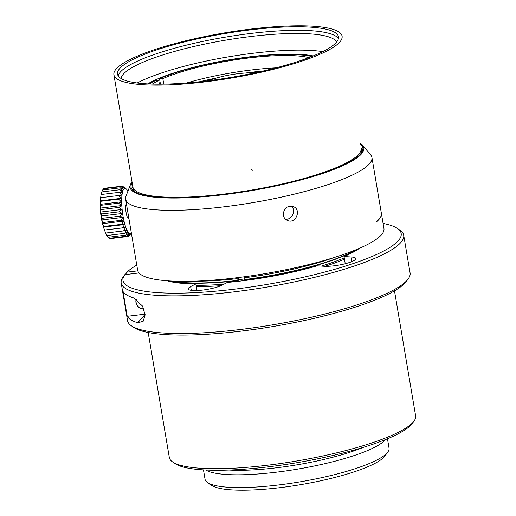 <?xml version="1.0" encoding="UTF-8"?>
<svg xmlns="http://www.w3.org/2000/svg" width="516" height="516" viewBox="0 0 516 516"><rect width="100%" height="100%" fill="white"/><g stroke="black" fill="none" stroke-linecap="round" stroke-linejoin="round"><path stroke-width="0.77" d="M203.465 469.895L205.046 479.241A93.306 18.421 -9.6 0 0 207.548 482.576L211.67 485.388A89.636 17.699 -9.6 0 0 300.596 484.679A89.636 17.699 -9.6 0 0 384.807 456.105L387.78 452.093A93.306 18.421 -9.6 0 0 389.045 448.12L387.464 438.774M207.548 482.576A93.306 18.421 -9.6 0 0 300.119 481.847A93.306 18.421 -9.6 0 0 387.78 452.093M205.723 470.018A93.306 18.421 -9.6 0 0 297.951 469.063A93.306 18.421 -9.6 0 0 385.368 439.632M229.072 470.05A89.636 17.699 -9.6 0 0 363.328 447.34M148.182 332.517L169.325 457.524A124.898 24.665 -9.6 0 0 172.679 461.994L175.156 463.678A122.698 24.226 -9.6 0 0 296.881 462.71A122.698 24.226 -9.6 0 0 412.155 423.591L413.935 421.185A124.898 24.665 -9.6 0 0 415.632 415.864L394.488 290.856M172.679 461.994A124.898 24.665 -9.6 0 0 296.59 461.007A124.898 24.665 -9.6 0 0 413.935 421.185M244.739 279.846L244.997 280.504M245.035 276.686L244.029 277.834L244.461 279.878A105.064 20.743 -9.6 0 0 356.743 249.441M238.037 277.427L238.624 278.614L238.863 281.252M237.87 277.621L236.934 278.685L237.231 280.465L237.902 281.362M324.97 266.301A104.696 20.672 -9.6 0 0 344.475 259.2M244.332 279.608A105.432 20.821 -9.6 0 0 355.608 249.905M244.029 277.834A105.432 20.821 -9.6 0 0 334.51 257.4M193.823 281.194A105.432 20.821 -9.6 0 0 236.934 278.685M171.435 281.059A105.432 20.821 -9.6 0 0 237.231 280.465M170.209 280.988A105.064 20.743 -9.6 0 0 237.366 280.736M196.293 286.574A104.696 20.672 -9.6 0 0 220.964 285.677M238.592 279.659A99.188 19.582 -9.6 0 0 244.223 278.988M125.627 199.15L137.637 270.165A124.898 24.665 -9.6 0 0 235.748 277.879A124.898 24.665 -9.6 0 0 383.943 228.504L371.933 157.49A124.898 24.665 -9.6 0 0 370.617 154.806A124.898 24.665 -9.6 0 1 264.211 200.614A124.898 24.665 -9.6 0 1 262.051 201.021A124.898 24.665 -9.6 0 1 125.988 196.183A124.898 24.665 -9.6 0 0 125.627 199.15A124.898 24.665 -9.6 0 0 223.731 206.864A124.898 24.665 -9.6 0 0 371.933 157.49M380.537 216.746L380.595 217.101A124.898 24.665 170.4 0 1 376.177 222.138L376.112 221.783A124.898 24.665 170.4 0 0 380.537 216.746M283.29 215.127C283.652 208.238 287.051 205.42 293.488 206.664C301.866 209.935 295.52 224.615 287.296 220.39C285.109 219.345 283.774 217.584 283.29 215.127M291.346 206.11C296.339 210.347 292.062 220.216 285.451 219.165M223.209 194.758A118.538 23.407 -9.6 0 0 362.606 145.351A118.538 23.407 -9.6 0 0 360.226 143.364A118.538 23.407 170.4 0 1 362.606 145.351A118.538 23.407 170.4 0 1 261.509 188.85A118.538 23.407 170.4 0 1 259.348 189.249A118.538 23.407 170.4 0 1 130.438 184.618A118.538 23.407 -9.6 0 0 223.209 194.758M132.038 181.961A118.538 23.407 -9.6 0 0 130.438 184.618A118.538 23.407 170.4 0 1 132.038 181.961M132.199 182.935A117.551 23.214 -9.6 0 0 131.07 187.269A117.551 23.214 -9.6 0 0 223.402 194.532A117.551 23.214 -9.6 0 0 362.883 148.066A117.551 23.214 -9.6 0 0 360.394 144.338M362.838 149.898A117.551 23.214 -9.6 0 0 360.994 147.892M132.799 186.489A117.551 23.214 -9.6 0 0 131.722 188.991M361.729 152.439A115.719 22.846 -9.6 0 0 361.671 151.923L361.071 148.369A115.719 22.846 170.4 0 1 259.522 188.65A115.719 22.846 170.4 0 1 257.355 189.05A115.719 22.846 170.4 0 1 243.604 191.365A115.719 22.846 170.4 0 1 241.43 191.7A115.719 22.846 170.4 0 1 227.756 193.616A115.719 22.846 170.4 0 1 225.621 193.887A115.719 22.846 170.4 0 1 212.282 195.364A115.719 22.846 170.4 0 1 210.218 195.564A115.719 22.846 170.4 0 1 197.576 196.57A115.719 22.846 170.4 0 1 195.622 196.693A115.719 22.846 170.4 0 1 183.651 197.222A115.719 22.846 170.4 0 1 181.851 197.267A115.719 22.846 170.4 0 1 171.125 197.293A115.719 22.846 170.4 0 1 169.512 197.26A115.719 22.846 170.4 0 1 132.883 186.966L113.901 74.762A115.719 22.846 -9.6 0 0 231.813 77.993A115.719 22.846 -9.6 0 0 342.095 36.165A115.719 22.846 -9.6 0 0 340.973 33.792A115.719 22.846 -9.6 0 0 217.868 34.037A115.719 22.846 -9.6 0 0 113.901 74.762A115.719 22.846 -9.6 0 0 231.813 77.993A115.719 22.846 -9.6 0 0 342.095 36.165A115.719 22.846 -9.6 0 0 251.202 29.019A115.719 22.846 -9.6 0 0 113.901 74.762L133.483 190.514A115.719 22.846 -9.6 0 0 133.599 191.023M250.466 29.857A112.043 22.123 -9.6 0 0 117.525 74.149A112.043 22.123 -9.6 0 0 231.69 77.277A112.043 22.123 -9.6 0 0 338.47 36.778A112.043 22.123 -9.6 0 0 250.466 29.857M338.406 38.616A112.043 22.123 -9.6 0 0 251.066 33.411A112.043 22.123 -9.6 0 0 118.19 75.865M336.574 42.041A109.469 21.614 -9.6 0 0 250.97 36.481A109.469 21.614 -9.6 0 0 121.054 78.496M322.797 51.606A109.469 21.614 -9.6 0 0 253.795 53.174A109.469 21.614 -9.6 0 0 137.211 82.999M313.173 55.928A94.041 18.57 -9.6 0 0 250.699 56.696A94.041 18.57 -9.6 0 0 147.711 83.915M311.741 56.502A91.106 17.989 -9.6 0 0 159.521 78.703L160.444 84.179M152.323 84.095A87.062 17.189 170.4 0 1 158.747 80.496L155.445 80.58A91.106 17.989 -9.6 0 0 149.259 83.985M308.884 57.618A87.062 17.189 170.4 0 0 162.817 78.619L159.521 78.703M159.373 84.185L158.747 80.496M162.817 78.619L163.753 84.14M186.682 82.973A87.062 17.189 170.4 0 1 276.066 67.854M263.237 70.995A90.003 17.77 -9.6 0 0 245.61 73.02M217.139 77.839A90.003 17.77 -9.6 0 0 199.827 81.722M128.858 218.255L128.465 218.3A7.347 1.696 -96.9 0 1 125.981 211.857A7.347 1.696 -96.9 0 1 126.426 203.865M127.897 191.21A22.775 5.263 83.1 0 0 126.188 188.895A22.775 5.263 83.1 0 0 122.324 211.334A22.775 5.263 83.1 0 0 131.348 232.974L130.961 233.509M125.169 188.043L122.137 186.147L124.175 188.295L121.163 186.618L123.343 189.062L120.318 187.837L122.64 190.507L119.615 189.772L122.073 192.571L119.08 192.358L121.666 195.196L118.725 195.525L121.434 198.299L118.57 199.17L121.383 201.795L118.609 203.181L121.512 205.568L118.848 207.438L121.815 209.509L119.28 211.818L122.286 213.495L119.886 216.178L122.911 217.41L120.647 220.39L123.672 221.125L121.55 224.325L124.543 224.537L122.556 227.866L125.504 227.543L123.646 230.904L126.517 230.039L124.775 233.348L127.549 231.968L125.917 235.122L128.581 233.251L127.039 236.167L129.574 233.864L128.097 236.463L130.503 233.78L129.065 235.993L130.974 233.49M127.039 236.173L109.024 238.34A71.64 60.617 15.3 0 1 108.379 237.237M125.923 235.122L107.902 237.289A71.64 65.674 26.2 0 1 107.006 235.49M124.782 233.355L106.76 235.522A71.64 68.731 47 0 1 105.703 233.071M105.503 232.568L105.632 233.071A71.64 69.699 85 0 1 105.116 231.761A71.64 69.699 85 0 1 104.49 230.071L104.542 230.033A71.64 68.551 121.7 0 1 103.535 227.066L103.535 226.492A71.64 65.319 141.3 0 1 102.658 223.654L102.632 222.557A71.64 60.108 151.7 0 1 101.897 219.939L101.871 218.339A71.64 53.064 158 0 1 101.271 216.023L101.265 213.979A71.64 44.408 162.3 0 1 100.801 212.037L100.833 209.606A71.64 34.404 165.7 0 1 100.497 208.096L100.594 205.349A71.64 23.355 168.4 0 1 100.368 204.323L100.556 201.337A71.64 11.597 170.9 0 1 100.42 200.827L100.71 197.692A71.64 0.516 173.2 0 0 100.652 197.718L101.065 194.526L119.08 192.358M101.059 195.093L101.6 191.939L119.615 189.772M101.858 191.907L102.303 190.004L120.318 187.837M102.794 189.946L103.148 188.785L121.163 186.618M103.968 188.682L104.116 188.314L122.131 186.147M123.195 186.437L122.66 186.502M118.725 195.525L100.71 197.692M121.434 198.299L100.42 200.827M118.57 199.17L100.556 201.337M121.383 201.795L100.368 204.323M118.609 203.181L100.594 205.349M121.512 205.568L100.497 208.096M118.848 207.445L100.833 209.612M121.815 209.509L100.801 212.037M119.28 211.818L101.259 213.985M122.286 213.495L101.271 216.023M119.886 216.178L101.871 218.345M122.911 217.41L101.897 219.939M120.647 220.397L102.632 222.557M123.672 221.125L102.658 223.654M121.55 224.331L103.535 226.498M124.543 224.537L103.535 227.066M122.563 227.872L104.542 230.039M125.504 227.543L104.49 230.071A73.472 73.472 0 0 1 100.659 197.692M123.646 230.91L105.632 233.077A73.472 73.472 0 0 1 105.109 231.742M128.097 236.463L110.082 238.631M129.065 235.993L128.458 236.07M167.171 280.788A104.877 20.711 -9.6 0 0 195.841 283.903L190.643 286.593A18.37 3.625 170.4 0 0 188.269 288.921A18.37 3.625 170.4 0 0 202.027 290.134A18.37 3.625 170.4 0 0 222.119 285.129L227.311 282.439A104.877 20.711 -9.6 0 0 317.205 265.837L324.254 266.269A18.37 3.625 170.4 0 0 344.475 263.921A18.37 3.625 170.4 0 0 355.769 258.555A18.37 3.625 170.4 0 0 351.067 256.968L351.854 261.599M345.236 263.728L344.024 256.542A104.877 20.711 -9.6 0 0 359.542 248.254M196.964 290.534L195.841 283.903M131.399 325.815A143.267 28.29 -9.6 0 0 273.538 324.687A143.267 28.29 -9.6 0 0 408.137 279.008L406.35 281.413A141.061 27.851 -9.6 0 1 273.822 326.383A141.061 27.851 -9.6 0 1 133.876 327.499L131.399 325.815A143.267 28.29 -9.6 0 1 127.555 320.681L121.189 283.045A143.267 28.29 -9.6 0 1 123.06 277.04L124.827 274.654L139.036 272.945M125.285 274.602L127.039 272.138L137.804 270.842M344.024 256.542L351.067 256.968M408.137 279.008A143.267 28.29 -9.6 0 0 410.078 272.9L403.712 235.264A143.267 28.29 -9.6 0 0 399.868 230.13L397.391 228.446A141.061 27.851 -9.6 0 0 383.085 223.428M121.189 283.045A143.267 28.29 -9.6 0 0 267.172 287.044A143.267 28.29 -9.6 0 0 403.712 235.264M137.766 322.771A143.267 28.29 170.4 0 1 127.22 316.308L123.014 291.45A143.267 28.29 -9.6 0 0 133.56 297.913L142.564 306.117L145.106 314.96L143.151 321.3L137.766 322.771L145.093 314.412M124.827 274.654A141.061 27.851 -9.6 0 0 266.998 284.439A141.061 27.851 -9.6 0 0 397.391 228.446M136.779 265.089A141.061 27.851 -9.6 0 0 127.039 272.138M127.22 316.308L145.086 314.16M136.211 299.157A7.534 7.172 -138.7 0 0 143.932 309.026M136.23 299.17A7.534 7.172 -138.7 0 0 143.919 308.987M136.366 299.261A7.347 6.998 -138.7 0 0 141.636 308.587A7.347 6.998 -138.7 0 0 143.861 308.845M321.41 266.095A103.658 20.466 -9.6 0 0 344.249 257.877M196.074 285.296A103.658 20.466 -9.6 0 0 223.899 284.206M190.643 286.593L191.281 290.347M251.228 169.235L252.711 170.306M130.438 184.618L125.988 196.183M362.606 145.351L370.617 154.806M126.188 188.895L125.13 188.011M255.233 72.775A135.837 135.837 0 0 0 207.974 80.767"/></g></svg>
